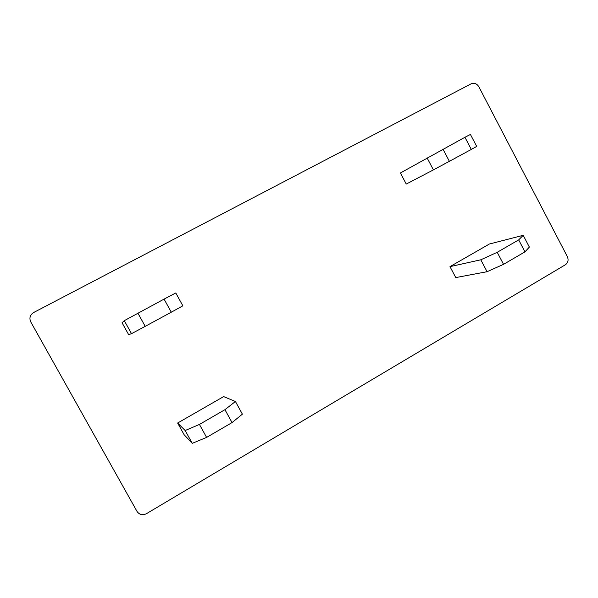 <?xml version="1.0" encoding="UTF-8"?>
<svg xmlns="http://www.w3.org/2000/svg" width="598" height="598" viewBox="0 0 598 598"><rect width="100%" height="100%" fill="white"/><g stroke="black" fill="none" stroke-linecap="round" stroke-linejoin="round"><path stroke-width="0.9" d="M137.009 511.41L30.745 321.888C29.07 318.001 30.057 314.869 33.697 312.492L471.045 83.862C474.214 82.621 476.808 83.571 478.819 86.71L567.36 256.647C568.743 260.033 568.085 262.739 565.372 264.772L146.398 513.704C142.518 515.543 139.386 514.773 137.009 511.41M433.408 169.884L406.259 184.064L400.391 172.979L464.938 137.278L471.299 149.425L449.382 161.318L433.408 169.884L427.047 157.812M487.078 271.701L455.773 277.584L449.98 266.641L489.366 244.029L523.205 235.313L529.365 247.086L524.954 251.863L503.546 264.338L487.078 271.701L480.799 259.801L449.98 266.641M192.264 443.335L184.124 434.724L177.636 423.025L223.659 396.594L235.425 401.497L242.384 414.16L232.046 422.584L206.609 437.407L192.264 443.335L185.171 430.523L177.636 423.025M131.508 333.677L128.637 334.633L122.059 322.771L124.294 320.663L164.069 299.105L171.282 312.201L145.209 326.351L131.508 333.677L124.294 320.663M464.938 137.278L470.432 134.468L476.681 146.405L471.299 149.425M164.069 299.105L175.79 292.968L182.853 305.817L171.282 312.201M503.546 264.338L497.215 252.296L518.683 239.888L524.954 251.863M523.205 235.313L518.683 239.888M497.215 252.296L480.799 259.801M449.382 161.318L442.961 149.096M206.609 437.407L199.433 424.43L224.945 409.682L232.046 422.584M235.425 401.497L224.945 409.682M199.433 424.43L185.171 430.523M145.209 326.351L137.921 313.173"/></g></svg>
